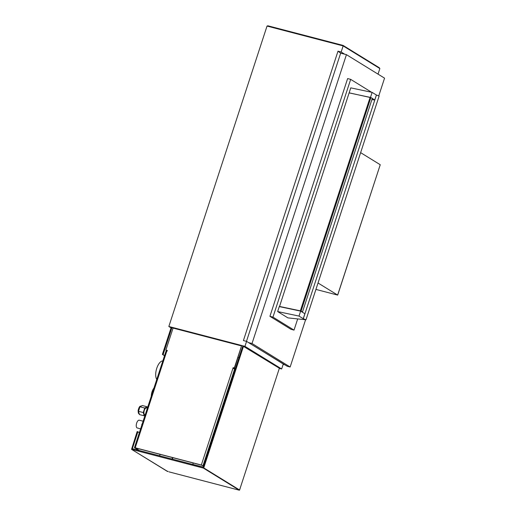 <?xml version="1.0" encoding="UTF-8"?>
<svg xmlns="http://www.w3.org/2000/svg" width="516" height="516" viewBox="0 0 516 516"><rect width="100%" height="100%" fill="white"/><g stroke="black" fill="none" stroke-linecap="round" stroke-linejoin="round"><path stroke-width="0.77" d="M239.547 489.916L239.695 489.594L239.411 490.135L237.818 489.813A1.103 0.49 104.6 0 0 237.876 489.839A1.103 0.49 104.6 0 0 237.947 489.845M240.088 488.426L279.369 368.243L240.088 488.426L239.547 489.968L238.882 490.084M237.818 489.813L168.887 471.83A1.103 0.49 104.6 0 0 168.945 471.856L239.005 490.129L239.534 490.161L240.114 488.542M168.029 471.263L167.307 471.366M171.054 327.86L168.835 326.493L244.945 346.346L281.659 368.972L283.278 364.006L246.571 341.379L243.41 340.56L337.993 51.194L340.663 53.154L346.436 54.657L384.555 78.155L378.738 95.937M164.52 355.73L162.379 354.408L171.241 327.299L173.047 328.15M238.057 357.504L238.96 357.743M139.372 432.679L137.888 431.763L132.354 448.701L203.188 467.18L242.804 345.965L279.369 368.243M281.659 368.972L279.44 368.398M246.571 341.379L244.945 346.346M137.888 431.763L137.159 431.576L131.541 449.346L167.81 471.56M162.379 354.408L164.591 355.511M163.108 354.602L171.97 327.486M167.416 471.437L131.541 449.346M131.599 449.372L203.42 468.102L239.218 490.168M239.547 489.968L203.743 467.902L203.42 468.102M203.743 467.902L243.533 346.159M251.292 344.295L287.102 366.205L290.147 366.999L252.021 343.501L346.436 54.657M306.001 319.785L287.909 317.888L277.647 311.561L299.009 316.082L300.635 311.116L304.866 313.728L303.247 318.695L306.001 319.785L379.118 96.086L376.435 95.002L303.318 318.701M372.275 98.446L374.739 99.962L376.435 95.002M374.739 99.962L371.875 99.659M300.635 311.116L279.272 306.594L277.647 311.561M299.009 316.082L303.247 318.695M297.687 318.914L294.03 330.105L272.964 317.114L350.674 79.367L371.617 92.28M280.046 306.762L279.543 306.452L350.764 87.862L372.126 92.383L376.358 94.996M301.557 311.69L302.537 311.806L301.086 311.103L370.869 97.595L372.32 98.298L302.537 311.806M349.326 92.945L370.127 97.35L300.344 310.851L301.086 311.103M300.344 310.851L279.543 306.452M370.127 97.35L370.869 97.595M349.138 92.828L370.998 97.659M370.501 97.35L372.126 92.383M294.03 330.105L290.992 329.311L269.92 316.321L347.629 78.574L350.674 79.367M269.92 316.321L272.964 317.114M305.588 319.746L290.147 366.999M248.531 342.592L252.021 343.501M246.467 341.353L340.663 53.154M360.626 152.646L380.24 164.733L337.632 295.081L315.927 289.418L337.69 295.1L318.024 282.994M380.24 164.733L337.69 295.1M284.864 364.825L283.155 364.38M276.931 359.936L276.479 359.82M278.898 361.31L279.35 361.426M168.835 326.493L267.036 26.064L343.146 45.918L341.153 52.013L344.707 54.206M337.993 51.194L341.153 52.013M379.853 68.544L379.325 67.764L343.056 45.402L343.146 45.918L379.853 68.544L378.028 74.13M343.056 45.402L267.901 25.8L267.036 26.064M203.523 466.161L201.595 465.18L135.482 447.94L139.352 450.533M159.618 455.815L160.095 454.357M138.765 450.378L134.579 447.798L135.218 447.772L201.33 465.019L203.575 465.987M201.33 465.019L233.161 367.637L234.593 368.102L233.425 367.798L233.245 368.353M167.307 350.551L165.881 350.087L173.073 328.073L241.527 345.926L234.329 367.94M165.881 350.087L167.339 350.467L167.132 351.099L166.088 350.932L134.463 447.682M234.593 368.102L241.527 345.926M235.232 369.133L234.883 369.043M233.374 367.96L235.438 368.501M232.955 368.269L235.199 369.237M147.441 407.982L147.112 406.782L144.744 408.033L143.267 412.548L144.164 415.812L145.035 415.348M146.699 408.04A3.451 1.542 104.6 0 0 146.505 407.956A3.451 1.542 104.6 0 0 144.209 410.684A3.451 1.542 104.6 0 0 144.57 414.554A3.451 1.542 104.6 0 0 144.764 414.638L145.228 414.761M147.112 406.782L142.326 405.531L139.959 406.789L138.481 411.304L139.372 414.561L144.164 415.812M144.744 408.033L139.959 406.789M143.267 412.548L138.481 411.304M153.962 388.026A7.321 3.264 104.6 0 0 151.278 396.236M140.623 428.841L137.23 427.958A4.005 1.787 -75.4 0 1 136.508 423.63A4.005 1.787 -75.4 0 1 139.249 420.198L143.119 421.211M142.384 423.449L142.106 424.294M141.861 424.229L141.777 425.313M162.824 360.91A10.088 4.496 104.6 0 0 156.761 368.295A10.088 4.496 104.6 0 0 156.774 379.421M203.214 467.103L192.79 464.387L193.242 463.007M172.854 457.686L172.376 459.143M172.034 459.053L172.512 457.595M166.836 351.028L135.218 447.772M203.027 465.651L234.651 368.901M139.139 413.703A4.005 1.787 -75.4 0 1 139.133 413.703A4.005 1.787 -75.4 0 1 138.707 409.233A4.005 1.787 -75.4 0 1 141.365 406.04M139.359 413.8L139.017 413.651C138.475 413.884 138.185 412.806 138.146 410.426C139.468 405.428 140.204 406.369 141.384 406.047M147.376 408.182L146.505 407.956"/></g></svg>
